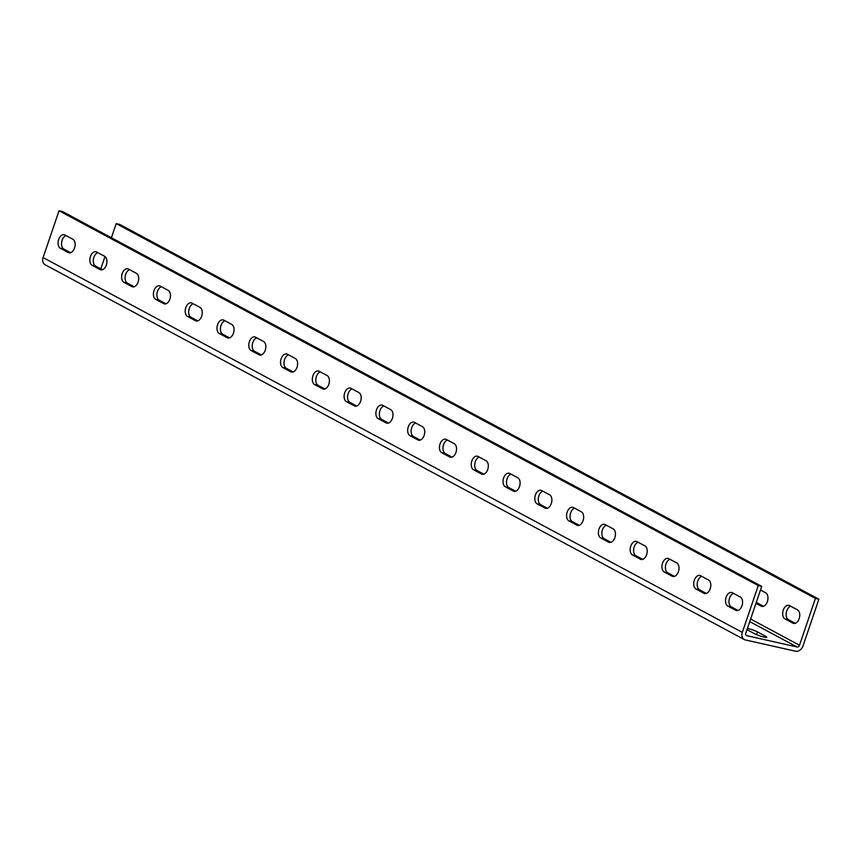 <?xml version="1.0" encoding="UTF-8"?>
<svg xmlns="http://www.w3.org/2000/svg" width="862" height="862" viewBox="0 0 862 862"><rect width="100%" height="100%" fill="white"/><g stroke="black" fill="none" stroke-linecap="round" stroke-linejoin="round"><path stroke-width="1.29" d="M706.29 593.433L699.481 589.791A7.09 4.407 102.7 0 1 697.778 581.01A7.09 4.407 102.7 0 1 701.69 576.333M694.309 580.234A7.09 4.407 102.7 0 1 699.836 575.45A7.09 4.407 102.7 0 1 700.547 575.719L708.489 579.975A7.09 4.407 102.7 0 1 710.385 588.175A7.09 4.407 102.7 0 1 704.674 593.541A7.09 4.407 102.7 0 1 703.963 593.271L696.022 589.015A7.09 4.407 102.7 0 1 694.309 580.234M674.504 576.398L667.705 572.756A7.09 4.407 102.7 0 1 665.992 563.974A7.09 4.407 102.7 0 1 669.914 559.287M662.533 563.198A7.09 4.407 102.7 0 1 668.05 558.414A7.09 4.407 102.7 0 1 668.761 558.673L676.713 562.94A7.09 4.407 102.7 0 1 678.599 571.14A7.09 4.407 102.7 0 1 672.888 576.495A7.09 4.407 102.7 0 1 672.188 576.236L664.236 571.98A7.09 4.407 102.7 0 1 662.533 563.198M642.718 559.363L635.919 555.721A7.09 4.407 102.7 0 1 634.206 546.939A7.09 4.407 102.7 0 1 638.128 542.252M630.747 546.163A7.09 4.407 102.7 0 1 636.275 541.379A7.09 4.407 102.7 0 1 636.986 541.638L644.927 545.905A7.09 4.407 102.7 0 1 646.812 554.104A7.09 4.407 102.7 0 1 641.112 559.46A7.09 4.407 102.7 0 1 640.401 559.201L632.449 554.934A7.09 4.407 102.7 0 1 630.747 546.163M610.932 542.327L604.133 538.675A7.09 4.407 102.7 0 1 602.43 529.904A7.09 4.407 102.7 0 1 606.342 525.217M598.961 529.128A7.09 4.407 102.7 0 1 604.488 524.333A7.09 4.407 102.7 0 1 605.199 524.602L613.141 528.859A7.09 4.407 102.7 0 1 615.037 537.069A7.09 4.407 102.7 0 1 609.326 542.424A7.09 4.407 102.7 0 1 608.615 542.166L600.674 537.899A7.09 4.407 102.7 0 1 598.961 529.128M579.156 525.292L572.357 521.639A7.09 4.407 102.7 0 1 570.644 512.868A7.09 4.407 102.7 0 1 574.566 508.181M567.174 512.082A7.09 4.407 102.7 0 1 572.702 507.298A7.09 4.407 102.7 0 1 573.413 507.567L581.365 511.823A7.09 4.407 102.7 0 1 583.251 520.034A7.09 4.407 102.7 0 1 577.54 525.389A7.09 4.407 102.7 0 1 576.84 525.12L568.888 520.863A7.09 4.407 102.7 0 1 567.174 512.082M547.37 508.246L540.571 504.604A7.09 4.407 102.7 0 1 538.858 495.833A7.09 4.407 102.7 0 1 542.78 491.146M535.399 495.047A7.09 4.407 102.7 0 1 540.927 490.262A7.09 4.407 102.7 0 1 541.638 490.532L549.579 494.788A7.09 4.407 102.7 0 1 551.464 502.988A7.09 4.407 102.7 0 1 545.765 508.354A7.09 4.407 102.7 0 1 545.053 508.084L537.101 503.828A7.09 4.407 102.7 0 1 535.399 495.047M515.584 491.211L508.785 487.569A7.09 4.407 102.7 0 1 507.082 478.787A7.09 4.407 102.7 0 1 510.994 474.111M503.613 478.011A7.09 4.407 102.7 0 1 509.14 473.227A7.09 4.407 102.7 0 1 509.851 473.497L517.793 477.753A7.09 4.407 102.7 0 1 519.678 485.952A7.09 4.407 102.7 0 1 513.978 491.318A7.09 4.407 102.7 0 1 513.267 491.049L505.326 486.793A7.09 4.407 102.7 0 1 503.613 478.011M483.808 474.175L477.009 470.533A7.09 4.407 102.7 0 1 475.296 461.752A7.09 4.407 102.7 0 1 479.207 457.075M471.826 460.976A7.09 4.407 102.7 0 1 477.354 456.192A7.09 4.407 102.7 0 1 478.065 456.461L486.017 460.717A7.09 4.407 102.7 0 1 487.903 468.917A7.09 4.407 102.7 0 1 482.192 474.283A7.09 4.407 102.7 0 1 481.481 474.014L473.54 469.758A7.09 4.407 102.7 0 1 471.826 460.976M452.022 457.14L445.223 453.498A7.09 4.407 102.7 0 1 443.51 444.717A7.09 4.407 102.7 0 1 447.432 440.029M440.051 443.941A7.09 4.407 102.7 0 1 445.579 439.157A7.09 4.407 102.7 0 1 446.279 439.415L454.231 443.682A7.09 4.407 102.7 0 1 456.117 451.882A7.09 4.407 102.7 0 1 450.417 457.237A7.09 4.407 102.7 0 1 449.705 456.979L441.753 452.712A7.09 4.407 102.7 0 1 440.051 443.941M420.236 440.105L413.437 436.463A7.09 4.407 102.7 0 1 411.734 427.681A7.09 4.407 102.7 0 1 415.646 422.994M408.265 426.905A7.09 4.407 102.7 0 1 413.792 422.121A7.09 4.407 102.7 0 1 414.503 422.38L422.445 426.647A7.09 4.407 102.7 0 1 424.33 434.847A7.09 4.407 102.7 0 1 418.63 440.202A7.09 4.407 102.7 0 1 417.919 439.943L409.978 435.676A7.09 4.407 102.7 0 1 408.265 426.905M388.46 423.07L381.65 419.417A7.09 4.407 102.7 0 1 379.948 410.646A7.09 4.407 102.7 0 1 383.859 405.959M376.478 409.87A7.09 4.407 102.7 0 1 382.006 405.075A7.09 4.407 102.7 0 1 382.717 405.345L390.658 409.601A7.09 4.407 102.7 0 1 392.555 417.811A7.09 4.407 102.7 0 1 386.844 423.167A7.09 4.407 102.7 0 1 386.133 422.897L378.192 418.641A7.09 4.407 102.7 0 1 376.478 409.87M356.674 406.034L349.875 402.382A7.09 4.407 102.7 0 1 348.162 393.611A7.09 4.407 102.7 0 1 352.084 388.924M344.703 392.824A7.09 4.407 102.7 0 1 350.22 388.04A7.09 4.407 102.7 0 1 350.931 388.309L358.883 392.566A7.09 4.407 102.7 0 1 360.769 400.765A7.09 4.407 102.7 0 1 355.058 406.131A7.09 4.407 102.7 0 1 354.357 405.862L346.405 401.606A7.09 4.407 102.7 0 1 344.703 392.824M324.888 388.988L318.089 385.346A7.09 4.407 102.7 0 1 316.376 376.565A7.09 4.407 102.7 0 1 320.298 371.888M312.917 375.789A7.09 4.407 102.7 0 1 318.444 371.005A7.09 4.407 102.7 0 1 319.155 371.274L327.097 375.53A7.09 4.407 102.7 0 1 328.982 383.73A7.09 4.407 102.7 0 1 323.282 389.096A7.09 4.407 102.7 0 1 322.571 388.827L314.619 384.571A7.09 4.407 102.7 0 1 312.917 375.789M293.102 371.953L286.303 368.311A7.09 4.407 102.7 0 1 284.6 359.529A7.09 4.407 102.7 0 1 288.511 354.853M281.131 358.754A7.09 4.407 102.7 0 1 286.658 353.97A7.09 4.407 102.7 0 1 287.369 354.239L295.31 358.495A7.09 4.407 102.7 0 1 297.207 366.695A7.09 4.407 102.7 0 1 291.496 372.061A7.09 4.407 102.7 0 1 290.785 371.791L282.844 367.535A7.09 4.407 102.7 0 1 281.131 358.754M261.326 354.918L254.527 351.276A7.09 4.407 102.7 0 1 252.814 342.494A7.09 4.407 102.7 0 1 256.736 337.818M249.344 341.718A7.09 4.407 102.7 0 1 254.872 336.934A7.09 4.407 102.7 0 1 255.583 337.204L263.535 341.46A7.09 4.407 102.7 0 1 265.421 349.66A7.09 4.407 102.7 0 1 259.71 355.025A7.09 4.407 102.7 0 1 259.009 354.756L251.057 350.5A7.09 4.407 102.7 0 1 249.344 341.718M229.54 337.882L222.741 334.24A7.09 4.407 102.7 0 1 221.028 325.459A7.09 4.407 102.7 0 1 224.95 320.772M217.569 324.683A7.09 4.407 102.7 0 1 223.096 319.899A7.09 4.407 102.7 0 1 223.797 320.158L231.749 324.424A7.09 4.407 102.7 0 1 233.634 332.624A7.09 4.407 102.7 0 1 227.934 337.979A7.09 4.407 102.7 0 1 227.223 337.721L219.271 333.454A7.09 4.407 102.7 0 1 217.569 324.683M197.754 320.847L190.955 317.205A7.09 4.407 102.7 0 1 189.252 308.424A7.09 4.407 102.7 0 1 193.163 303.736M185.783 307.648A7.09 4.407 102.7 0 1 191.31 302.864A7.09 4.407 102.7 0 1 192.021 303.122L199.962 307.389A7.09 4.407 102.7 0 1 201.848 315.589A7.09 4.407 102.7 0 1 196.148 320.944A7.09 4.407 102.7 0 1 195.437 320.686L187.496 316.419A7.09 4.407 102.7 0 1 185.783 307.648M165.978 303.812L159.179 300.159A7.09 4.407 102.7 0 1 157.466 291.388A7.09 4.407 102.7 0 1 161.377 286.701M153.996 290.602A7.09 4.407 102.7 0 1 159.524 285.818A7.09 4.407 102.7 0 1 160.235 286.087L168.187 290.343A7.09 4.407 102.7 0 1 170.073 298.554A7.09 4.407 102.7 0 1 164.362 303.909A7.09 4.407 102.7 0 1 163.651 303.639L155.71 299.383A7.09 4.407 102.7 0 1 153.996 290.602M134.192 286.777L127.393 283.124A7.09 4.407 102.7 0 1 125.68 274.353A7.09 4.407 102.7 0 1 129.602 269.666M122.221 273.566A7.09 4.407 102.7 0 1 127.748 268.782A7.09 4.407 102.7 0 1 128.449 269.052L136.401 273.308A7.09 4.407 102.7 0 1 138.286 281.508A7.09 4.407 102.7 0 1 132.586 286.874A7.09 4.407 102.7 0 1 131.875 286.604L123.923 282.348A7.09 4.407 102.7 0 1 122.221 273.566M102.406 269.731L95.607 266.089A7.09 4.407 102.7 0 1 93.904 257.307A7.09 4.407 102.7 0 1 97.815 252.631M90.435 256.531A7.09 4.407 102.7 0 1 95.962 251.747A7.09 4.407 102.7 0 1 96.673 252.016L104.614 256.273A7.09 4.407 102.7 0 1 106.5 264.472A7.09 4.407 102.7 0 1 100.8 269.838A7.09 4.407 102.7 0 1 100.089 269.569L92.148 265.313A7.09 4.407 102.7 0 1 90.435 256.531M70.63 252.695L63.82 249.053A7.09 4.407 102.7 0 1 62.118 240.272A7.09 4.407 102.7 0 1 66.029 235.595M58.648 239.496A7.09 4.407 102.7 0 1 64.176 234.712A7.09 4.407 102.7 0 1 64.887 234.981L72.828 239.237A7.09 4.407 102.7 0 1 74.725 247.437A7.09 4.407 102.7 0 1 69.014 252.803A7.09 4.407 102.7 0 1 68.303 252.534L60.362 248.278A7.09 4.407 102.7 0 1 58.648 239.496M795.238 623.323L788.439 619.681A7.09 4.407 102.7 0 1 786.737 610.899A7.09 4.407 102.7 0 1 790.648 606.212M789.506 605.598A7.09 4.407 -77.3 0 0 788.795 605.339A7.09 4.407 -77.3 0 0 783.267 610.124A7.09 4.407 -77.3 0 0 784.98 618.894L792.921 623.161A7.09 4.407 -77.3 0 0 793.633 623.42A7.09 4.407 -77.3 0 0 799.343 618.065A7.09 4.407 -77.3 0 0 797.447 609.854L789.506 605.598M738.066 610.468L731.267 606.826A7.09 4.407 102.7 0 1 729.564 598.045A7.09 4.407 102.7 0 1 733.476 593.368M726.095 597.269A7.09 4.407 102.7 0 1 731.622 592.485A7.09 4.407 102.7 0 1 732.334 592.754L740.275 597.01A7.09 4.407 102.7 0 1 742.16 605.21A7.09 4.407 102.7 0 1 736.46 610.576A7.09 4.407 102.7 0 1 735.749 610.307L727.808 606.051A7.09 4.407 102.7 0 1 726.095 597.269M746.988 629.648L754.584 633.721A7.09 0.948 18.8 0 0 761.943 636.544A7.09 0.948 18.8 0 0 766.717 637.223A7.09 0.948 18.8 0 0 765.413 636.156L757.472 631.9A7.09 0.948 18.8 0 0 748.087 628.549A7.09 0.948 18.8 0 0 747.408 628.409M763.463 606.288L756.664 602.635A7.09 4.407 102.7 0 1 756.265 602.387M818.9 599.209L119.678 224.4L116.208 223.624L815.43 598.433L818.9 599.209L802.964 646.015A6.799 5.247 118.2 0 1 795.594 651.23L745.35 639.938A6.799 5.247 118.2 0 1 744.305 639.55L45.083 264.742A6.799 5.247 118.2 0 1 43.1 257.576L59.036 210.77L62.495 211.546L761.728 586.365L745.792 633.171A2.263 1.746 118.2 0 0 746.804 635.682L797.048 646.974A2.263 1.746 118.2 0 0 799.505 645.239L815.43 598.433M755.942 603.335L761.135 606.115A7.09 4.407 -77.3 0 0 761.846 606.385A7.09 4.407 -77.3 0 0 767.557 601.029A7.09 4.407 -77.3 0 0 765.671 592.819L760.478 590.039M100.8 268.879L105.002 256.52M111.392 237.761L116.208 223.624M761.728 586.365L758.258 585.578L59.036 210.77M758.258 585.578L742.322 632.385A6.799 5.247 118.2 0 0 744.305 639.55M757.472 631.9L756.534 634.637M799.505 645.239L750.608 619.024M797.048 646.974L749.724 621.61M746.804 635.682L746.158 635.337M742.322 632.385L43.1 257.576M765.413 636.156L765.036 637.277M727.808 606.051L731.267 606.826M735.749 610.307L737.215 610.641M792.921 623.161L794.387 623.485M784.98 618.894L788.439 619.681M60.362 248.278L63.82 249.053M68.303 252.534L69.768 252.868M92.148 265.313L95.607 266.089M100.089 269.569L101.554 269.903M123.923 282.348L127.393 283.124M131.875 286.604L133.341 286.938M155.71 299.383L159.179 300.159M163.651 303.639L165.116 303.974M187.496 316.419L190.955 317.205M195.437 320.686L196.902 321.009M219.271 333.454L222.741 334.24M227.223 337.721L228.689 338.044M251.057 350.5L254.527 351.276M259.009 354.756L260.464 355.079M282.844 367.535L286.303 368.311M290.785 371.791L292.25 372.125M314.619 384.571L318.089 385.346M322.571 388.827L324.037 389.161M346.405 401.606L349.875 402.382M354.357 405.862L355.823 406.196M378.192 418.641L381.65 419.417M386.133 422.897L387.598 423.231M409.978 435.676L413.437 436.463M417.919 439.943L419.385 440.267M441.753 452.712L445.223 453.498M449.705 456.979L451.171 457.302M473.54 469.758L477.009 470.533M481.481 474.014L482.946 474.337M505.326 486.793L508.785 487.569M513.267 491.049L514.733 491.383M537.101 503.828L540.571 504.604M545.053 508.084L546.519 508.418M568.888 520.863L572.357 521.639M576.84 525.12L578.294 525.454M600.674 537.899L604.133 538.675M608.615 542.166L610.081 542.489M632.449 554.934L635.919 555.721M640.401 559.201L641.867 559.524M664.236 571.98L667.705 572.756M672.188 576.236L673.653 576.559M696.022 589.015L699.481 589.791M703.963 593.271L705.428 593.595M761.135 606.115L762.601 606.449"/></g></svg>

